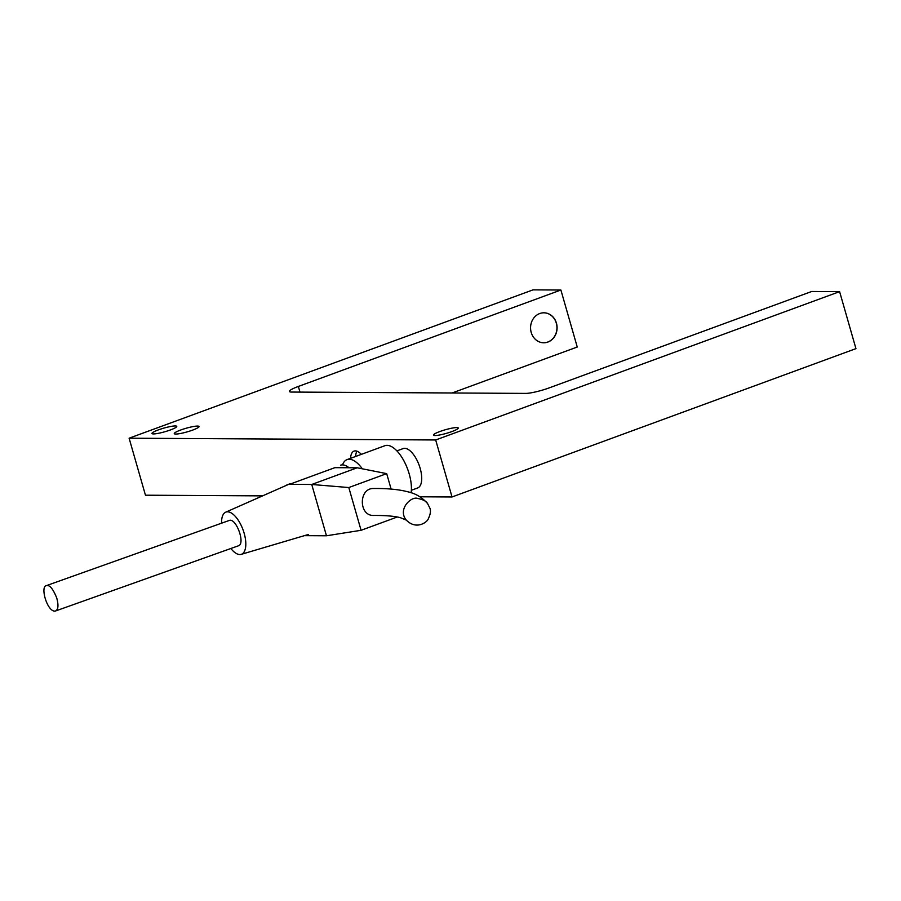 <?xml version="1.0" encoding="UTF-8"?>
<svg xmlns="http://www.w3.org/2000/svg" width="901" height="901" viewBox="0 0 901 901"><rect width="100%" height="100%" fill="white"/><g stroke="black" fill="none" stroke-linecap="round" stroke-linejoin="round"><path stroke-width="1.35" d="M839.608 291.631L435.679 439.97L129.113 438.201L533.032 289.863L560.895 290.021L298.355 386.439A17.986 2.624 -16 0 0 289.424 391.451A17.986 2.624 -16 0 0 291.564 392.059L525.677 393.399A17.986 2.624 -16 0 0 549.182 387.892L811.733 291.474L839.608 291.631L855.95 348.631L452.032 496.969L419.889 496.789M197.522 426.072A12.884 1.881 164 0 1 199.053 426.5A12.884 1.881 164 0 1 187.183 431.872A12.884 1.881 164 0 1 174.276 433.606A12.884 1.881 164 0 1 183.32 429.113A12.884 1.881 164 0 1 197.522 426.072M175.222 425.948A12.884 1.881 164 0 1 176.754 426.376A12.884 1.881 164 0 1 164.894 431.737A12.884 1.881 164 0 1 151.976 433.482A12.884 1.881 164 0 1 161.031 428.977A12.884 1.881 164 0 1 175.222 425.948M456.717 427.57A12.884 1.881 164 0 1 458.249 427.998A12.884 1.881 164 0 1 446.378 433.358A12.884 1.881 164 0 1 433.471 435.104A12.884 1.881 164 0 1 442.515 430.61A12.884 1.881 164 0 1 456.717 427.57M556.446 323.155A14.99 13.267 -89.7 0 1 543.742 342.785A14.99 13.267 -89.7 0 1 530.565 327.716A14.99 13.267 -89.7 0 1 543.911 312.805A14.99 13.267 -89.7 0 1 556.446 323.155M543.675 342.774A14.99 13.267 90.3 0 0 556.311 323.155A14.99 13.267 90.3 0 0 543.844 312.805M350.579 458.327A17.986 7.94 69.8 0 1 354.048 451.108A17.986 7.94 69.8 0 1 361.357 454.363M356.931 451.176A17.986 7.94 -110.2 0 0 355.625 456.469M129.113 438.201L145.455 495.201L262.563 495.877M435.679 439.97L452.032 496.969M452.111 392.982L577.248 347.02L560.895 290.021M396.902 450.894L403.175 448.585A20.982 9.258 69.8 0 1 405.112 448.349A20.982 9.258 69.8 0 1 419.798 467.123A20.982 9.258 69.8 0 1 417.647 487.97L411.363 490.279M384.93 445.702A29.97 13.233 69.8 0 1 403.513 460.118A29.97 13.233 69.8 0 1 411.115 492.791A29.97 13.233 69.8 0 0 409.2 473.926A29.97 13.233 69.8 0 0 384.93 445.702L347.065 459.611A29.97 13.233 69.8 0 1 362.337 468.813A29.97 13.233 69.8 0 0 347.065 459.611L384.93 445.702M342.504 464.882A29.97 13.233 69.8 0 1 347.065 459.611A29.97 13.233 69.8 0 0 342.504 464.882A26.974 11.904 69.8 0 1 349.002 467.743A26.974 11.904 69.8 0 0 340.522 465.209A26.974 11.904 69.8 0 1 342.47 464.882M289.717 483.882A26.974 11.904 69.8 0 1 290.032 483.747L287.509 484.682A26.974 11.904 69.8 0 1 289.458 484.344L334.89 467.664L357.19 467.788L386.687 473.633L348.811 487.542L311.746 484.479L289.458 484.344M221.59 523.199A22.48 9.922 69.8 0 1 225.689 512.185A22.48 9.922 69.8 0 1 243.011 529.754A22.48 9.922 69.8 0 1 241.175 554.363A22.48 9.922 69.8 0 1 230.859 548.518M54.623 611.137C46.796 610.743 40.14 586.258 46.401 585.627C49.611 584.67 53.069 588.837 56.774 598.095C58.7 605.326 58.272 609.628 55.49 611.002L54.623 611.137M46.401 585.627L229.091 520.508C236.051 517.208 245.827 544.091 238.303 545.848L55.49 611.002M286.022 485.515A26.974 11.904 69.8 0 1 287.509 484.682M429.822 508.018C431.005 510.597 430.509 514.144 428.358 518.672C427.772 521.69 416.555 530.655 406.216 520.012C397.341 509.166 411.475 495.809 417.794 498.478C423.065 499.503 426.342 501.238 427.637 503.682L429.822 508.018M406.328 520.147L400.562 517.748C395.134 516.205 386.27 515.428 373.971 515.44C358.575 516.442 358.395 487.801 373.791 488.5C387.43 488.353 398.704 489.434 407.612 491.743C415.609 493.478 422.287 497.453 427.637 503.682M304.414 535.656L326.466 535.78L311.746 484.479L357.19 467.788M326.466 535.78L361.076 530.295L397.251 517.005M348.811 487.542L361.076 530.295M391.113 489.085L386.687 473.633M299.977 392.104L298.355 386.439M241.175 554.363L308.311 534.496M225.689 512.185L288.489 484.423"/></g></svg>
